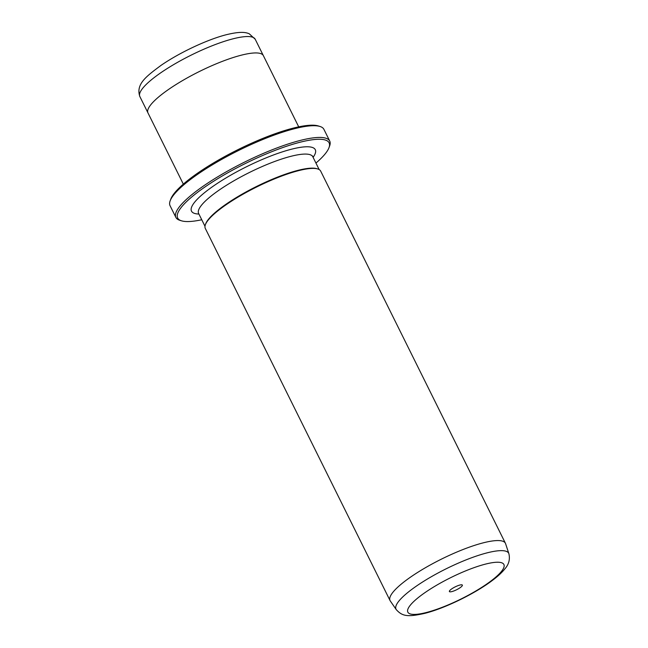 <?xml version="1.0" encoding="UTF-8"?>
<svg xmlns="http://www.w3.org/2000/svg" width="648" height="648" viewBox="0 0 648 648"><rect width="100%" height="100%" fill="white"/><g stroke="black" fill="none" stroke-linecap="round" stroke-linejoin="round"><path stroke-width="0.97" d="M451.915 591.584A7.25 1.604 153.6 0 0 459.716 587.971A7.25 1.604 153.6 0 0 462.032 584.861A7.25 1.604 153.6 0 0 459.837 585.055A7.25 1.604 153.6 0 0 453.333 587.866A7.25 1.604 153.6 0 0 449.396 591.13A7.25 1.604 153.6 0 0 451.915 591.584M315.941 163.077A84.54 18.703 153.6 0 0 329.022 147.598A84.54 18.703 153.6 0 0 299.619 142.349A84.54 18.703 153.6 0 0 208.599 184.51A84.54 18.703 153.6 0 0 181.529 220.822A84.54 18.703 153.6 0 0 201.755 219.753M181.529 220.822L179.804 220.288A85.884 19.003 -26.4 0 1 175.883 217.42A85.884 19.003 -26.4 0 1 214.755 178.629A85.884 19.003 -26.4 0 1 299.765 140.567A85.884 19.003 -26.4 0 1 329.727 141.053A85.884 19.003 -26.4 0 1 329.638 145.905L329.022 147.598M170.149 200.848L170.772 199.155A84.54 18.703 -26.4 0 1 216.764 161.044A84.54 18.703 -26.4 0 1 292.637 128.28A84.54 18.703 -26.4 0 1 318.265 125.931L319.991 126.465A85.884 19.003 153.6 0 0 293.949 128.847A85.884 19.003 153.6 0 0 216.878 162.138A85.884 19.003 153.6 0 0 170.149 200.848A85.884 19.003 153.6 0 0 170.06 205.7L175.883 217.42M482.954 542.911A64.411 14.248 153.6 0 0 419.191 571.455A64.411 14.248 153.6 0 0 390.039 600.55A64.411 14.248 153.6 0 0 390.266 600.939L396.252 609.614A62.905 13.916 -26.4 0 1 423.711 581.297A62.905 13.916 -26.4 0 1 486.77 552.938A62.905 13.916 -26.4 0 1 508.883 553.7L505.594 543.696A64.411 14.248 153.6 0 0 505.424 543.275A64.411 14.248 153.6 0 0 482.954 542.911M183.327 184.129L147.979 112.93A64.411 14.248 -26.4 0 1 177.139 83.835A64.411 14.248 -26.4 0 1 240.894 55.291A64.411 14.248 -26.4 0 1 263.372 55.655L298.712 126.854M505.424 543.275L320.679 171.113A64.411 14.248 153.6 0 0 317.739 168.958A64.411 14.248 153.6 0 0 298.21 170.748A64.411 14.248 153.6 0 0 240.408 195.712A64.411 14.248 153.6 0 0 205.359 224.751A64.411 14.248 153.6 0 0 205.294 228.388L390.039 600.55M317.739 168.958L316.88 168.699A63.739 14.102 153.6 0 0 297.554 170.465A63.739 14.102 153.6 0 0 240.351 195.169A63.739 14.102 153.6 0 0 205.667 223.9L205.359 224.751M329.727 141.053L323.911 129.333A85.884 19.003 153.6 0 0 319.991 126.465M485.19 564.189A53.606 11.858 153.6 0 0 417.482 598.242A53.606 11.858 153.6 0 0 426.562 612.457A53.606 11.858 153.6 0 0 494.27 578.397A53.606 11.858 153.6 0 0 485.19 564.189M232.745 38.888A64.403 14.248 153.6 0 0 168.99 67.424A64.403 14.248 153.6 0 0 139.838 96.52C135.659 84.11 146.278 76.375 160.923 65.456C179.261 52.739 207.271 39.528 226.33 34.717C239.128 31.606 245.057 31.938 249.253 33.785L255.215 39.245A64.403 14.248 153.6 0 0 232.745 38.888M198.92 214.043A69.109 15.293 -26.4 0 1 212.682 186.559A69.109 15.293 -26.4 0 1 291.179 149.291A69.109 15.293 -26.4 0 1 313.106 157.359M312.62 156.014L312.806 156.759A63.739 14.102 153.6 0 0 290.571 156.403A63.739 14.102 153.6 0 0 227.472 184.648A63.739 14.102 153.6 0 0 198.62 213.435L204.987 226.257M396.252 609.614C402.303 616.321 407.527 617.236 424.837 613.348C445.225 608.213 475.818 593.204 493.023 579.928C498.11 576.096 502.103 572.354 505.011 568.709C508.883 564.27 510.179 559.265 508.883 553.7M147.89 112.728L139.838 96.52M312.806 156.759L319.164 169.573M198.62 213.435L198.434 212.965M263.258 55.453L255.215 39.245"/></g></svg>
